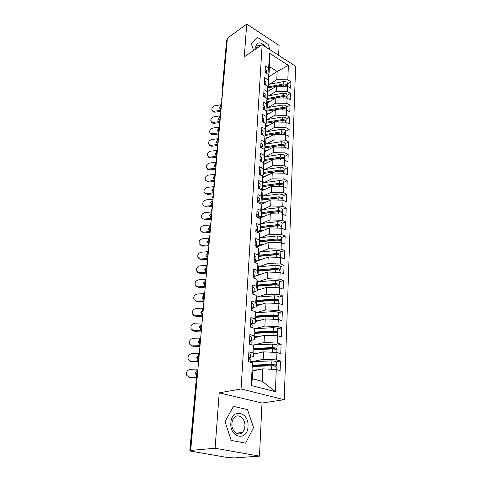 <?xml version="1.0" encoding="UTF-8"?>
<svg xmlns="http://www.w3.org/2000/svg" width="482" height="482" viewBox="0 0 482 482"><rect width="100%" height="100%" fill="white"/><g stroke="black" fill="none" stroke-linecap="round" stroke-linejoin="round"><path stroke-width="0.72" d="M259.473 456.123L262.009 403.018L219.232 392.83L215.099 448.254L259.473 456.123L234.541 457.9L227.98 457.605L189.83 450.965L196.656 374.683L195.439 374.002L195.27 373.122L196.77 371.52L197.716 371.477M278.626 55.316L279.102 45.38L246.73 24.1L227.402 38.192L190.685 450.423L215.099 448.254M284.217 399.692L295.617 66.281L262.142 44.675L241.072 388.98L284.217 399.692L262.009 403.018M251.176 385.498L252.423 362.795L253.086 366.163L252.405 378.756L251.176 385.498L275.385 391.667L276.27 369.489L280.12 370.574L280.476 361.024L276.65 359.903L276.951 352.456L280.759 353.601L281.108 344.25L277.325 343.07L277.614 335.779L281.38 336.984L281.717 327.832L277.981 326.591L278.265 319.452L281.988 320.711L282.319 311.752L278.62 310.456L278.903 303.461L282.579 304.781L282.91 296.002L279.253 294.653L279.524 287.802L283.163 289.17L283.488 280.572L279.867 279.174L280.138 272.463L283.735 273.878L284.055 265.449L280.476 264.003L280.735 257.424L284.296 258.894L284.609 250.634L281.066 249.14L281.319 242.693L284.844 244.205L285.151 236.108L281.645 234.565L281.898 228.245L285.386 229.806L285.681 221.865L282.217 220.286L282.464 214.086L285.91 215.689L286.206 207.899L282.771 206.278L283.012 200.199L286.428 201.838L286.718 194.198L283.32 192.535L283.555 186.576L286.941 188.257L287.218 180.762L283.856 179.063L284.091 173.213L287.435 174.93L287.712 167.573L284.386 165.838L284.615 160.102L287.929 161.85L288.194 154.632L284.898 152.866L285.127 147.233L288.405 149.016L288.67 141.931L285.41 140.129L285.627 134.599L288.875 136.412L289.14 129.459L285.904 127.628L286.121 122.199L289.339 124.043L289.598 117.216L286.392 115.355L286.609 110.023L289.796 111.896L290.043 105.19L286.874 103.305L287.085 98.069L290.242 99.967L290.483 93.381L287.344 91.466L287.549 86.32L290.676 88.248L290.917 81.777L287.561 83.796M268.414 76.993L277.174 71.493L269.414 66.636L269.462 53.231L268.661 67.89L265.383 65.847L265.004 72.433L268.299 74.463L268.01 79.675L264.702 77.656L264.317 84.362L267.643 86.362L267.347 91.67L264.009 89.682L263.612 96.514L266.974 98.491L266.679 103.895L263.299 101.931L262.901 108.89L266.293 110.836L265.992 116.343L262.582 114.415L262.172 121.506L265.6 123.422L265.293 129.031L261.847 127.134L261.431 134.364L264.895 136.243L264.582 141.961L261.099 140.099L260.678 147.468L264.178 149.312L263.853 155.144L260.34 153.312L259.906 160.825L263.443 162.639L263.118 168.58L259.563 166.784L259.117 174.448L262.696 176.219L262.359 182.286L258.768 180.527L258.316 188.342L261.931 190.077L261.593 196.258L257.96 194.541L257.502 202.512L261.154 204.205L260.81 210.513L257.135 208.839L256.665 216.972L260.358 218.623L260.009 225.058L256.291 223.425L255.815 231.728L259.551 233.336L259.189 239.903L255.436 238.319L254.948 246.79L258.726 248.351L258.358 255.05L254.556 253.514L254.062 262.166L257.882 263.678L257.502 270.523L253.665 269.034L253.152 277.867L257.02 279.325L256.635 286.314L252.749 284.886L252.231 293.906L256.141 295.309L255.749 302.449L251.815 301.075L251.285 310.294L255.243 311.637L254.839 318.933L250.863 317.614L250.321 327.037L254.321 328.32L253.912 335.773L249.887 334.52L249.333 344.148L253.381 345.365L252.966 352.987L248.893 351.8L248.32 361.645L252.423 362.795M269.462 53.231L288.387 65.365L287.808 79.837L290.917 81.777M267.896 91.405L276.463 86.2L276.216 91.333L268.751 95.816M287.549 86.32L276.463 86.2M287.344 91.466L276.216 91.333M269.414 66.636L268.968 74.915L268.335 75.312M268.661 67.89L268.968 74.915M267.203 103.064L275.897 97.93L275.644 103.154L268.094 107.558M287.085 98.069L275.897 97.93M286.874 103.305L275.644 103.154M268.299 74.463L268.613 81.422L268.329 86.585L267.673 86.989M268.01 79.675L268.329 86.585M266.51 114.921L275.318 109.866L275.065 115.186L267.42 119.518M286.609 110.023L275.318 109.866M286.392 115.355L275.065 115.186M267.643 86.362L267.968 93.213L267.679 98.473L266.992 98.882M267.347 91.67L267.679 98.473M265.805 126.995L274.734 122.024L274.469 127.441L266.727 131.694M286.121 122.199L274.734 122.024M285.904 127.628L274.469 127.441M266.974 98.491L267.311 105.221L267.022 110.571L266.305 110.993M266.679 103.895L267.022 110.571M265.076 139.286L274.137 134.406L273.866 139.925L266.022 144.094M285.627 134.599L274.137 134.406M285.41 140.129L273.866 139.925M266.293 110.836L266.648 117.445L266.347 122.898L265.51 123.374M265.992 116.343L266.347 122.898M264.335 151.806L273.529 147.016L273.252 152.637L265.305 156.722M285.127 147.233L273.529 147.016M284.898 152.866L273.252 152.637M265.6 123.422L265.968 129.905L265.666 135.454L264.558 136.063M265.293 129.031L265.666 135.454M263.576 164.555L272.908 159.861L272.631 165.591L264.564 169.58M284.615 160.102L272.908 159.861M284.386 165.838L272.631 165.591M264.895 136.243L265.275 142.594L264.967 148.251L263.564 148.992M264.582 141.961L264.967 148.251M262.792 177.545L272.276 172.954L271.993 178.792L263.811 182.684M284.091 173.213L272.276 172.954M283.856 179.063L271.993 178.792M264.178 149.312L264.57 155.517L264.257 161.289L262.521 162.169M263.853 155.144L264.257 161.289M261.985 190.782L271.631 186.293L271.342 192.246L263.033 196.041M283.555 186.576L271.631 186.293M283.32 192.535L271.342 192.246M263.443 162.639L263.853 168.694L263.534 174.574L261.437 175.599M263.118 168.58L263.534 174.574M261.16 204.266L270.974 199.891L270.679 205.959L262.238 209.646M283.012 200.199L270.974 199.891M282.771 206.278L270.679 205.959M262.696 176.219L263.124 182.124L262.792 188.119L260.298 189.287M262.359 182.286L262.792 188.119M259.635 218.298L270.3 213.755L270.004 219.943L261.419 223.521M282.464 214.086L270.3 213.755M282.217 220.286L270.004 219.943M261.931 190.077L262.377 195.819L262.039 201.928L259.093 203.253M261.593 196.258L262.039 201.928M257.924 232.637L269.619 227.89L269.311 234.204L260.581 237.662M281.898 228.245L269.619 227.89M281.645 234.565L269.311 234.204M261.154 204.205L261.612 209.778L261.274 216.008L258.25 217.31M260.81 210.513L261.274 216.008M256.563 247.061L268.92 242.307L268.613 248.742L259.714 252.086M281.319 242.693L268.92 242.307M281.066 249.14L268.613 248.742M260.358 218.623L260.84 224.022L260.491 230.378L257.436 231.619M260.009 225.058L260.491 230.378M255.743 261.545L268.209 257.014L267.896 263.582L258.822 266.793M280.735 257.424L268.209 257.014M280.476 264.003L267.896 263.582M259.551 233.336L260.045 238.548L259.69 245.031L256.611 246.218M259.189 239.903L259.69 245.031M257.882 263.678L258.412 268.486L258.045 275.24L254.677 276.391L267.486 272.023L267.161 278.723L257.894 281.801M280.138 272.463L267.486 272.023M279.867 279.174L267.161 278.723M258.726 248.351L259.238 253.363L258.876 259.979L255.725 261.13M258.358 255.05L258.876 259.979M257.219 290.381L266.745 287.338L266.419 294.171L256.936 297.111M279.524 287.802L266.745 287.338M279.253 294.653L266.419 294.171M257.502 270.523L258.045 275.24M256.376 305.817L265.992 302.967L265.654 309.944L255.936 312.734M278.903 303.461L265.992 302.967M278.62 310.456L265.654 309.944M257.02 279.325L257.575 283.928L257.195 290.821L253.713 291.929M256.635 286.314L257.195 290.821M255.52 321.578L265.221 318.921L264.877 326.049L254.894 328.676M278.265 319.452L265.221 318.921M277.981 326.591L264.877 326.049M256.141 295.309L256.713 299.683L256.328 306.727L253.104 307.679M255.749 302.449L256.328 306.727M254.641 337.659L264.431 335.219L264.082 342.497L253.797 344.955M277.614 335.779L264.431 335.219M277.325 343.07L264.082 342.497M255.243 311.637L255.834 315.776L255.442 322.97L252.219 323.844M254.839 318.933L255.442 322.97M253.749 354.089L263.63 351.86L263.268 359.295L252.634 361.578M276.951 352.456L263.63 351.86M276.65 359.903L263.268 359.295M254.321 328.32L254.942 332.212L254.538 339.557L251.285 340.364M253.912 335.773L254.538 339.557M197.463 374.339L190.366 450.815L192.077 450.664L190.685 450.423M190.366 450.815L189.83 450.965M252.833 370.863L262.81 368.863L262.208 381.334L275.385 391.667M276.27 369.489L262.81 368.863M253.381 345.365L254.026 349.01L253.616 356.511L250.333 357.24M252.966 352.987L253.616 356.511M227.046 39.819L222.823 87.097L222.353 87.778L226.582 40.548L227.275 39.657M219.232 392.83L241.072 388.98M246.73 24.1L244.284 56.852L262.142 44.675M233.427 406.38L225.034 421.708L231.203 440.421L245.615 443.145L253.526 427.636L247.513 409.579L233.427 406.38L247.513 409.579L253.526 427.636L245.615 443.145L231.203 440.421L225.034 421.708L233.427 406.38M251.375 44.001L253.64 50.471L251.375 44.001L257.496 37.433L251.375 44.001M268.137 44.356L257.496 37.433L268.137 44.356L270.047 49.779L268.137 44.356M269.402 84.272L276.776 79.723L277.174 71.493L288.387 65.365M252.405 378.756L262.208 381.334M287.808 79.837L276.776 79.723M280.476 361.024L276.457 361.855M199.048 356.56L198.144 358.114L198.946 357.746M281.108 344.25L277.132 345.166M281.717 327.832L277.789 328.832L276.764 328.061L273.336 327.676L254.382 328.706M282.319 311.752L278.427 312.83M282.91 296.002L279.048 297.159M283.488 280.572L279.662 281.801M284.055 265.449L280.265 266.751M284.609 250.634L280.849 252.002M285.151 236.108L281.428 237.542M285.681 221.865L281.994 223.359M286.206 207.899L282.548 209.447M286.718 194.198L283.097 195.806M287.218 180.762L283.627 182.419M287.712 167.573L284.151 169.284M288.194 154.632L284.669 156.397M288.67 141.931L285.169 143.738M289.14 129.459L285.669 131.315M289.598 117.216L286.151 119.114M290.043 105.19L286.633 107.131M290.483 93.381L287.103 95.358M200.482 340.443L199.59 341.973L200.385 341.569M201.892 324.645L201.006 326.157L201.795 325.724M202.982 312.42L202.392 310.655L203.175 310.197M204.332 297.213L203.753 295.466L204.531 294.978M205.947 279.12L205.085 280.572L205.862 280.06M206.965 267.685L206.392 265.992L207.164 265.431M208.242 253.345L207.676 251.646L208.441 251.08M209.495 239.283L208.935 237.596L209.694 237.011M210.724 225.486L210.164 223.835L210.923 223.202M211.929 211.947L211.375 210.309L212.134 209.652M213.11 198.662L212.568 197.036L213.315 196.355M214.273 185.624L213.731 184.004L214.478 183.305M215.412 172.815L214.882 171.206L215.623 170.489M216.532 160.247L216.002 158.644L216.743 157.909M217.635 147.896L217.111 146.305L217.84 145.552M218.714 135.767L218.195 134.189L218.924 133.412M219.774 123.85L219.262 122.277L219.985 121.488M220.816 112.143L220.31 110.577L221.027 109.769M221.841 100.636L221.34 99.081L222.051 98.256M250.056 362.127L250.206 359.494L248.495 358.608M249.489 358.891L250.285 358.096L248.579 357.21M248.79 353.553L250.489 354.451L250.285 358.096M197.933 369.098L190.456 369.23C187.088 370.056 185.883 372.14 186.841 375.49L190.48 377.653L188.36 376.894M196.445 377.093L189.715 377.171M190.48 377.653L196.397 377.587M196.897 371.514L197.644 372.014L196.023 373.616L196.301 374.665M252.99 365.663L272.499 365.007L274.095 365.374L272.463 365.814M252.875 365.097L271.764 364.452L275.27 364.82L276.325 365.495L276.463 361.934L275.415 361.253L271.914 360.885L250.08 361.729M276.325 365.495L274.897 366.103M253.074 366.434L271.703 365.82L275.216 366.187L276.27 366.856L276.162 369.489M254.653 370.495L252.851 370.55M257.954 369.833L252.881 369.989M251.044 344.66L251.182 342.244L249.495 341.304M250.568 341.642L251.261 340.882L249.574 339.937M249.778 336.358L251.459 337.31L251.261 340.882M199.331 353.402L191.926 353.589C188.625 354.403 187.42 356.433 188.311 359.692L191.95 361.892L189.721 361.054M198.192 358.897L196.849 358.204L196.692 357.367L198.18 355.788L199.12 355.734M198.632 361.211L191.197 361.373M191.95 361.892L198.584 361.771M198.307 355.776L199.042 356.312L197.439 357.897L197.668 358.861M252.008 327.579L252.134 325.368L250.471 324.374M251.604 324.766L252.213 324.031L250.55 323.03M250.748 319.53L252.405 320.542L252.213 324.031M200.699 338.015L193.36 338.256C190.125 339.051 188.92 341.039 189.763 344.208L193.39 346.438L191.071 345.528M199.903 343.389L198.235 342.72L198.096 341.919L199.566 340.358L200.494 340.298M200.018 345.666L192.649 345.889M193.39 346.438L199.964 346.269M199.958 341.003L198.825 342.485L199.018 343.365M252.954 310.86L253.068 308.848L251.429 307.799M252.61 308.251L253.14 307.546L251.502 306.492M251.7 303.064L253.339 304.124L253.14 307.546M202.042 322.922L194.77 323.217C191.595 324 190.396 325.94 191.179 329.019L194.806 331.285L192.402 330.303M201.578 328.17L200.657 328.224L199.596 327.531L199.464 326.772L201.368 325.205M201.374 330.429L194.071 330.7M194.806 331.285L201.319 331.068M201.024 326.049L200.187 327.368L200.343 328.17M253.881 294.502L253.984 292.682L252.363 291.586M253.58 292.086L254.056 291.405L252.435 290.303M252.628 286.947L254.243 288.055L254.056 291.405M203.362 308.118L196.156 308.462C193.035 309.239 191.842 311.131 192.577 314.131L196.192 316.421L193.716 315.373M202.904 313.264L201.988 313.33L200.934 312.643L200.807 311.914L202.452 310.378M202.705 315.481L195.469 315.806M196.192 316.421L202.645 316.162M202.404 311.209L201.518 312.541L201.645 313.264L200.934 312.643M254.026 349.01L273.21 348.191L274.788 348.576L273.68 348.95M253.918 348.402L272.481 347.6L275.957 347.974L276.993 348.691L277.132 345.208L276.096 344.479L272.631 344.106L252.273 345.034M276.993 348.691L275.855 349.293M253.984 349.715L272.426 348.938L275.903 349.311L276.939 350.022L276.843 352.45M255.267 353.746L253.761 353.806M258.539 353.005L253.797 353.198M254.912 332.713L273.909 331.724L275.469 332.128L274.74 332.441M254.912 332.056L273.192 331.098L276.626 331.477L277.65 332.243L276.728 332.839M254.876 333.345L273.131 332.405L276.572 332.785L277.596 333.544L277.512 335.773M255.918 337.346L254.659 337.406M259.153 336.532L254.695 336.755M255.785 316.746L274.589 315.602L275.776 315.74L276.132 316.023L275.692 316.276M255.822 316.047L273.878 314.939L277.283 315.33L278.295 316.132L278.427 312.794L277.415 311.981L274.023 311.589L255.406 312.764M278.295 316.132L277.536 316.722M255.749 317.313L273.824 316.222L277.228 316.608L278.241 317.409L278.162 319.446M256.593 321.283L255.532 321.343M259.798 320.403L255.568 320.657M256.635 301.105L275.258 299.81L276.433 299.949L276.566 300.449M256.677 300.364L274.559 299.117L277.921 299.509L278.921 300.352L279.054 297.081L278.054 296.225L274.698 295.834L256.382 297.147M278.921 300.352L278.283 300.937M256.611 301.612L274.505 300.37L277.873 300.762L278.873 301.605L278.801 303.455M257.28 305.552L256.388 305.612M260.455 304.612L256.43 304.883M230.848 422.919C229.486 438.198 247.694 441.608 248.001 426.486C249.302 411.755 231.547 407.682 230.848 422.919M231.92 423.491C231.203 430.751 238.024 436.68 242.193 432.523C243.802 431.016 244.699 428.902 244.898 426.184C245.549 418.96 238.765 413.062 234.553 417.304C233.011 418.78 232.131 420.84 231.92 423.491M265.937 47.122C260.726 41.579 257.322 41.464 255.731 46.778L255.864 48.953M260.684 45.669C259.159 45.091 257.984 45.308 257.159 46.314L256.472 48.543M254.785 278.488L254.882 276.855L253.279 275.704M254.526 276.258L254.948 275.602L253.351 274.451M253.538 271.161L255.135 272.324L254.948 275.602M204.657 293.598L197.512 293.99C194.445 294.755 193.258 296.605 193.951 299.527L197.554 301.84L195.011 300.732M204.205 298.647L203.302 298.72L202.241 298.033L202.127 297.34L203.741 295.821M204.013 300.822L196.837 301.196M197.554 301.84L203.946 301.539M203.922 296.581L202.832 297.997L202.928 298.647M257.472 285.784L275.915 284.344L277.078 284.482L277.331 284.934M257.515 285.001L275.222 283.615L278.554 284.012L279.542 284.892L279.668 281.687L278.68 280.795L275.361 280.397L257.322 281.843M279.542 284.892L278.994 285.471M257.448 286.218L275.168 284.844L278.5 285.242L279.488 286.121L279.421 287.796M257.972 290.14L257.231 290.194M261.117 289.134L257.274 289.429M264.955 285.199L267.588 284.995M255.671 262.804L255.755 261.352L254.177 260.16M255.442 260.756L255.828 260.123L254.249 258.924M254.43 255.707L256.008 256.912L255.828 260.123M205.663 279.379L198.843 279.789C195.831 280.542 194.65 282.35 195.294 285.205L198.885 287.531L196.295 286.362M205.483 284.302L204.585 284.38L203.531 283.699L203.422 283.036L205.193 281.524M205.296 286.441L198.18 286.856M198.885 287.531L205.23 287.188M205.525 282.241L204.115 283.723L204.187 284.308M256.545 247.447L256.617 246.163L255.056 244.928M256.34 245.579L256.683 244.964L255.123 243.723M255.303 240.566L256.864 241.819L256.683 244.964M206.543 265.437L200.15 265.847C197.186 266.6 196.011 268.366 196.62 271.143L200.193 273.487L197.56 272.27M206.736 270.227L205.844 270.312L204.79 269.637L204.693 269.004L206.097 267.54L206.79 267.468M206.549 272.324L199.5 272.788M200.193 273.487L206.483 273.107M206.212 267.528L206.892 268.239L205.374 269.715L205.428 270.233M257.394 232.408L257.454 231.288L255.912 230.01M257.207 230.703L257.521 230.113L255.984 228.83M256.159 225.739L257.695 227.028L257.521 230.113M207.67 251.725L201.434 252.164C198.518 252.911 197.349 254.635 197.921 257.352L201.482 259.702L198.807 258.442M207.965 256.412L207.085 256.502L206.031 255.834L205.941 255.231L207.326 253.785L208.212 253.683M207.784 258.466L200.795 258.979M201.482 259.702L207.712 259.286M207.441 253.767L208.116 254.508L206.615 255.966L206.651 256.424M258.292 270.764L276.554 269.185L278.024 269.727M258.334 269.944L275.873 268.42L279.168 268.823L280.144 269.745L280.271 266.606L279.295 265.678L276.005 265.269L258.232 266.847M280.144 269.745L279.674 270.318M258.268 271.137L275.818 269.625L279.12 270.028L280.096 270.944L280.036 272.457M258.671 275.035L258.057 275.089M261.792 273.969L258.099 274.282M261.786 270.462L269.113 269.824M259.093 256.038L277.186 254.327L278.662 254.815M259.141 255.189L276.511 253.538L279.771 253.942L280.735 254.9L280.861 251.821L279.897 250.857L276.638 250.447L259.111 252.14M280.735 254.9L280.325 255.46M259.075 256.358L276.457 254.713L279.723 255.123L280.687 256.075L280.632 257.424M259.37 260.232L257.743 260.394M262.461 259.105L258.906 259.437M269.336 255.388L270.498 254.96M259.153 256.032L264.835 255.815M259.876 241.603L277.801 239.759L279.259 240.199M259.925 240.717L277.132 238.945L280.367 239.355L281.319 240.343L281.44 237.325L280.488 236.331L277.264 235.915L259.967 237.728M281.319 240.343L280.958 240.898M259.864 241.862L277.084 240.102L280.319 240.512L281.271 241.5L281.223 242.687M260.069 245.718L256.605 246.32M263.13 244.537L259.702 244.886M270.866 240.735L271.782 240.379M259.87 241.771L261.407 241.705M258.225 217.671L258.28 216.707L256.755 215.388M258.063 216.129L258.346 215.556L256.822 214.231M256.996 211.206L258.515 212.532L258.346 215.556M208.965 238.247L202.693 238.735C199.825 239.47 198.662 241.163 199.199 243.808L202.741 246.169L200.036 244.868M209.176 242.85L208.302 242.952L207.248 242.283L207.164 241.705L208.537 240.277L209.417 240.169M208.995 244.868L202.066 245.416M202.741 246.169L208.923 245.718M208.652 240.265L209.315 241.03L207.856 242.868M260.654 227.444L278.403 225.48L279.819 225.859M260.702 226.528L277.746 224.636L280.946 225.052L281.886 226.076L282.006 223.112L281.066 222.088L277.873 221.666L260.798 223.588M281.886 226.076L281.566 226.618M260.642 227.655L277.698 225.769L280.898 226.191L281.843 227.209L281.801 228.245M260.762 231.487L257.412 232.113M263.799 230.251L259.696 230.697M272.282 226.371L272.975 226.082M259.045 203.229L259.087 202.416L257.587 201.06M258.894 201.85L259.153 201.289L257.647 199.928M257.822 196.957L259.322 198.325L259.153 201.289M210.381 224.992L203.928 225.54C201.108 226.275 199.946 227.932 200.458 230.517L203.982 232.884L201.247 231.541M210.363 229.534L209.495 229.643L208.447 228.986L208.363 228.432L209.73 227.016L210.598 226.902M210.182 231.517L203.314 232.107M203.982 232.884L210.11 232.396M209.839 227.004L210.495 227.793L209.037 229.559M261.407 213.556L279 211.478L280.349 211.797M261.461 212.61L278.349 210.61L281.512 211.032L282.446 212.08L282.56 209.176L281.633 208.116L278.469 207.694L261.612 209.724M282.446 212.08L282.157 212.61M261.401 213.713L278.301 211.719L281.47 212.14L282.398 213.189L282.362 214.086M261.449 217.527L258.882 217.96M264.455 216.243L259.28 216.864M273.595 212.273L274.095 212.056M259.846 189.071L259.882 188.408L258.394 187.016M259.708 187.847L259.943 187.299L258.46 185.901M258.623 182.991L260.111 184.401L259.943 187.299M211.923 211.941L205.145 212.586C202.362 213.309 201.211 214.936 201.693 217.46C202.223 218.569 203.169 219.099 204.537 219.033L205.199 219.834L202.446 218.454M211.526 216.46L210.664 216.575L209.622 215.924L209.543 215.388L210.893 213.996L211.755 213.875M211.351 218.406L204.537 219.033M205.199 219.834L211.273 219.31M211.008 213.978L211.652 214.791L210.2 216.49M262.148 199.934L279.578 197.74L280.843 197.994M262.202 198.958L278.933 196.849L282.072 197.271L282.994 198.355L283.109 195.505L282.187 194.421L279.06 193.993L262.359 196.126M282.994 198.355L282.735 198.873M262.142 200.042L278.891 197.939L282.03 198.367L282.946 199.446L282.916 200.199M262.13 203.832L260.762 204.025M265.112 202.506L259.226 203.314M274.818 198.451L275.15 198.301M260.629 175.195L260.66 174.671L259.189 173.243M260.497 174.116L260.72 173.586L259.25 172.152M259.418 169.303L260.882 170.742L260.72 173.586M213.068 199.18L206.338 199.861C203.597 200.584 202.452 202.175 202.904 204.639C203.422 205.748 204.368 206.266 205.742 206.194L206.392 207.019L203.621 205.609M212.67 203.621L211.815 203.735L210.773 203.091L210.706 202.585L212.044 201.205L212.893 201.078M212.502 205.531L205.742 206.194M206.392 207.019L212.417 206.465M212.152 201.187L212.815 202.018L211.345 203.651M262.877 186.564L280.15 184.269L281.301 184.455M262.931 185.564L279.512 183.347L282.621 183.781L283.53 184.889L283.639 182.094L282.735 180.979L279.632 180.545L263.088 182.786M283.53 184.889L283.296 185.401M262.877 186.624L279.47 184.419L282.579 184.847L283.488 185.956L283.464 186.576M262.804 190.402L261.967 190.511M265.763 189.022L261.051 189.649M261.401 161.59L259.967 159.741M261.28 160.651L261.479 160.138L260.027 158.668M260.19 155.873L261.642 157.343L261.479 160.138M214.183 186.642L207.507 187.359C204.808 188.076 203.675 189.637 204.097 192.047C204.609 193.149 205.549 193.662 206.923 193.583L207.567 194.427L204.784 192.993M213.791 191.005L212.948 191.125L211.845 190.004L213.171 188.643L214.014 188.51M213.628 192.884L206.923 193.583M207.567 194.427L213.538 193.842M213.279 188.625L213.93 189.474L212.472 191.047M283.994 173.213L283.115 171.586L280.036 171.158L263.594 173.46L281.711 171.164M263.648 172.417L280.078 170.104L283.157 170.538L284.055 171.676L284.169 168.929L283.271 167.79L280.199 167.356L263.799 169.688M284.055 171.676L283.844 172.176M263.467 177.213L262.774 177.316M266.401 175.797L262.702 176.31M262.154 148.245L260.732 146.492M262.039 147.444L262.226 146.944L260.792 145.444M260.949 142.702L262.383 144.202L262.226 146.944M215.279 174.327L208.658 175.074C206.001 175.785 204.868 177.322 205.272 179.678C205.772 180.768 206.712 181.274 208.085 181.19L208.718 182.057L205.928 180.593M214.9 178.611L214.056 178.738L212.96 177.641L214.273 176.298L215.117 176.159M214.731 180.455L208.085 181.19M208.718 182.057L214.647 181.443M214.388 176.279L215.002 177.153L213.58 178.659M281.157 158.084L282.048 158.12M264.353 159.518L280.638 157.108L283.687 157.548L284.573 158.705L284.681 156.011L283.796 154.849L280.753 154.409L264.498 156.837M284.573 158.705L284.38 159.199M264.299 160.542L280.59 158.138L283.645 158.578L284.519 160.096M264.13 164.278L263.558 164.362M267.034 162.814L263.491 163.332M262.895 135.159L261.479 133.502M262.786 134.49L262.961 133.996L261.539 132.472M261.696 129.779L263.112 131.309L262.961 133.996M216.358 162.223L209.791 163.006C207.17 163.711 206.049 165.218 206.423 167.519C206.917 168.61 207.85 169.104 209.23 169.013L209.857 169.899C208.483 169.989 207.555 169.495 207.055 168.417M215.984 166.435L215.147 166.567L214.062 165.495L215.364 164.163L216.195 164.025M215.822 168.248L209.23 169.013M209.857 169.899L215.731 169.254M215.472 164.145L216.081 165.043L214.671 166.489M265.046 146.853L281.181 144.353L284.199 144.793L285.085 145.98L285.187 143.335L284.308 142.142L281.295 141.702L265.184 144.22M285.085 145.98L284.904 146.462M264.992 147.86L281.139 145.365L284.163 145.805L285.031 147.233M264.775 151.577L264.323 151.643M267.661 150.071L264.257 150.595M263.618 122.314L262.214 120.753M263.515 121.777L263.678 121.295L262.274 119.741M262.425 117.096L263.829 118.662L263.678 121.295M217.418 150.324L210.905 151.137C208.32 151.842 207.2 153.324 207.555 155.578C208.037 156.656 208.971 157.144 210.351 157.048L210.965 157.951C209.592 158.048 208.664 157.56 208.176 156.475L208.152 156.433M217.051 154.463L216.219 154.602L215.141 153.559L216.43 152.24L217.262 152.095M216.888 156.246L210.351 157.048M210.965 157.951L216.792 157.277M216.538 152.228L217.141 153.137L215.743 154.529M265.721 134.418L281.717 131.827L284.711 132.273L285.579 133.484L285.687 130.887L284.814 129.67L281.831 129.23L265.865 131.833M285.579 133.484L285.416 133.954M265.666 135.406L281.675 132.821L284.669 133.267L285.537 134.599M265.419 139.105L265.07 139.159M268.281 137.563L265.004 138.087M264.329 109.715L262.937 108.239M264.232 109.3L264.383 108.83L262.997 107.251M263.142 104.654L264.528 106.245L264.383 108.83M218.46 138.629L211.996 139.479C209.447 140.178 208.338 141.63 208.67 143.835C209.146 144.907 210.074 145.389 211.453 145.281L212.062 146.203C210.688 146.311 209.76 145.823 209.284 144.757L209.218 144.648M218.093 142.702L217.274 142.841L216.201 141.829L217.484 140.521L218.304 140.37M217.942 144.455L211.453 145.281M212.062 146.203L217.358 145.564M217.587 140.503L218.207 141.431L216.804 142.774M266.389 122.205L282.247 119.536L285.211 119.982L286.073 121.211L286.169 118.662L285.314 117.427L282.356 116.981L266.528 119.669M286.073 121.211L285.916 121.675M265.654 123.29L282.205 120.512L285.169 120.952L286.031 122.199M268.89 125.278L265.739 125.802M265.016 97.334L263.648 95.96M264.931 97.051L265.076 96.593L263.702 94.984M263.847 92.436L265.221 94.05L265.076 96.593M219.485 127.134L213.074 128.007C210.556 128.706 209.453 130.134 209.766 132.291C210.236 133.357 211.158 133.833 212.538 133.719L213.14 134.659C211.761 134.767 210.839 134.291 210.375 133.231L210.266 133.062M219.123 131.134L218.31 131.285L217.249 130.291L218.515 129.001L219.328 128.851M218.924 132.869L212.538 133.719M213.14 134.659L218.226 134.014M218.623 128.983L219.232 129.929L217.84 131.218M267.04 110.215L282.759 107.462L285.699 107.908L286.549 109.161L286.651 106.661L285.802 105.401L282.868 104.949L267.179 107.721M286.549 109.161L286.41 109.619M266.317 111.282L282.723 108.42L285.657 108.866L286.513 110.023M269.492 113.216L266.45 113.74M265.672 85.175L264.341 83.898M265.624 85.031L265.757 84.579L264.395 82.946M264.54 80.446L265.895 82.085L265.757 84.579M220.491 115.831L214.129 116.734C211.646 117.433 210.55 118.831 210.851 120.946C211.309 122 212.225 122.47 213.604 122.35L214.201 123.302C212.821 123.422 211.905 122.952 211.447 121.898L211.309 121.675M220.135 119.765L219.328 119.916L218.274 118.952L219.533 117.674L220.34 117.518M219.497 121.566L213.604 122.35M214.201 123.302L219.256 122.639M219.635 117.656L220.22 118.62L218.864 119.855M267.685 98.43L283.271 95.599L286.181 96.051L287.025 97.328L287.121 94.864L286.278 93.586L283.374 93.14L267.817 95.984M287.025 97.328L286.892 97.774M267.022 99.479L283.229 96.545L286.139 96.99L286.977 98.069M270.083 101.365L267.142 101.889M265.076 71.125L266.419 72.782L266.299 73.222L265.022 72.065M265.221 68.673L266.558 70.33L266.419 72.782M221.479 104.715L215.171 105.648C212.713 106.341 211.628 107.721 211.911 109.788C212.357 110.836 213.273 111.294 214.653 111.167L215.237 112.137C213.863 112.264 212.954 111.8 212.502 110.758L212.333 110.48M221.136 108.589L220.334 108.739L219.286 107.793L220.533 106.534L221.328 106.371M220.346 110.384L214.653 111.167M215.237 112.137L220.407 111.432M220.636 106.516L221.208 107.498L219.87 108.685M267.697 86.977L283.765 83.952L286.651 84.404L287.489 85.7L287.585 83.284L286.748 81.988L283.874 81.53L268.444 84.452M287.489 85.7L287.368 86.139M276.656 86.206L283.729 84.874L286.615 85.332L287.423 86.32M267.715 87.881L276.373 86.254M270.667 89.724L267.829 90.248M197.566 373.213L197.186 374.4L196.656 374.683L197.584 373.014M222.961 88.061L223.064 86.941M198.819 359.108L199.03 356.734M200.265 342.925L200.47 340.593M201.675 327.061L201.88 324.778M203.061 311.523L203.259 309.281M204.416 296.285L204.609 294.092M205.748 281.355L205.941 279.205M207.049 266.715L207.236 264.606M208.332 252.351L208.513 250.285M209.586 238.265L209.766 236.234M210.815 224.449L210.989 222.455M212.02 210.887L212.194 208.935M213.207 197.578L213.381 195.662M214.37 184.516L214.538 182.63L213.737 183.973M215.514 171.688L215.677 169.839L214.888 171.176M216.635 159.096L216.798 157.277L216.008 158.608M217.737 146.727L217.894 144.943L217.117 146.269M218.822 134.574L218.973 132.827L218.201 134.147M219.882 122.639L220.033 120.922L219.268 122.235M220.925 110.914L221.075 109.221L220.316 110.535M221.955 99.388L222.1 97.725M196.77 371.52L196.987 369.134M196.27 377.099L196.487 374.695M271.703 365.82L271.553 369.272M273.782 365.151L273.764 365.549M263.907 365.296L263.871 366.079M252.056 361.596L251.996 362.675M271.914 360.885L271.764 364.452M262.419 365.344L262.383 366.127M198.18 355.788L198.391 353.445M197.692 361.253L197.903 358.897M199.566 340.358L199.771 338.069M199.084 345.721L199.295 343.413M199.687 340.352L200.175 340.732M200.922 325.229L201.127 322.982M200.452 330.489L200.657 328.224M202.253 310.396L202.452 308.191M201.789 315.547L201.988 313.33M272.426 348.938L272.282 352.246M274.481 348.341L274.463 348.769M264.708 348.558L264.672 349.263M272.631 344.106L272.481 347.6M263.232 348.619L263.202 349.323M273.131 332.405L272.999 335.58M275.162 331.881L275.144 332.339M265.492 332.164L265.462 332.803M273.336 327.676L273.192 331.098M264.034 332.243L264.003 332.875M273.824 316.222L273.698 319.265M275.837 315.758L275.812 316.246M266.257 316.114L266.227 316.68M274.023 311.589L273.878 314.939M264.811 316.198L264.787 316.77M274.505 300.37L274.378 303.286M276.487 299.973L276.469 300.437M267.004 300.388L266.98 300.889M274.698 295.834L274.559 299.117M265.576 300.485L265.552 300.991M203.561 295.84L203.753 293.677M203.103 300.895L203.302 298.72M275.168 284.844L275.047 287.64M277.132 284.5L277.114 284.904M267.739 284.983L267.721 285.422M275.361 280.397L275.222 283.615M266.323 285.157L266.305 285.531M204.838 281.554L205.031 279.433M204.392 286.519L204.585 284.38M204.958 281.542L205.459 282.048M206.097 267.54L206.284 265.455M205.657 272.408L205.844 270.312M207.326 253.785L207.513 251.737M206.898 258.563L207.085 256.502M275.818 269.625L275.704 272.306M277.759 269.348L277.746 269.685M276.005 265.269L275.873 268.42M276.457 254.713L276.349 257.286M276.638 250.447L276.511 253.538M257.9 260.376L257.882 260.774M277.084 240.102L276.981 242.56M277.264 235.915L277.132 238.945M258.701 245.862L258.677 246.248M208.537 240.277L208.718 238.271M208.116 244.97L208.302 242.952M277.698 225.769L277.596 228.125M277.873 221.666L277.746 224.636M259.485 231.631L259.467 232.011M209.73 227.016L209.905 225.046M209.315 231.625L209.495 229.643M278.301 211.719L278.204 213.972M278.469 207.694L278.349 210.61M260.256 217.671L260.238 218.045M210.893 213.996L211.068 212.056M210.489 218.521L210.664 216.575M260.858 202.458L260.828 203.036M278.891 197.939L278.795 200.09M279.06 193.993L278.933 196.849M212.044 201.205L212.213 199.301M211.646 205.651L211.815 203.735M261.624 188.667L261.575 189.577M279.47 184.419L279.379 186.48M279.632 180.545L279.512 183.347M213.171 188.643L213.339 186.769M212.779 193.011L212.948 191.125M262.371 175.141L262.322 176.038M280.036 171.158L279.952 173.122M280.199 167.356L280.078 170.104M214.273 176.298L214.442 174.46M213.894 180.587L214.056 178.738M263.106 161.874L263.076 162.446M280.59 158.138L280.512 160.018M280.753 154.409L280.638 157.108M215.364 164.163L215.526 162.362M214.984 168.381L215.147 166.567M281.139 145.365L281.06 147.155M281.295 141.702L281.181 144.353M216.43 152.24L216.593 150.468M216.063 156.385L216.219 154.602M281.675 132.821L281.602 134.532M281.831 129.23L281.717 131.827M217.484 140.521L217.641 138.78M217.117 144.6L217.274 142.841M282.205 120.512L282.133 122.139M282.356 116.981L282.247 119.536M218.515 129.001L218.671 127.29M218.159 133.008L218.31 131.285M282.723 108.42L282.651 109.968M282.868 104.949L282.759 107.462M219.533 117.674L219.684 115.987M219.177 121.615L219.328 119.916M283.229 96.545L283.163 98.021M283.374 93.14L283.271 95.599M220.533 106.534L220.678 104.877M220.184 110.408L220.334 108.739M283.729 84.874L283.669 86.278M283.874 81.53L283.765 83.952M198.138 358.126L198.747 359.933M199.584 341.985L200.187 343.768M201 326.169L201.597 327.935M203.271 309.167L202.392 310.655M205.085 280.59L205.663 282.301M204.621 293.996L203.753 295.466M207.242 264.534L206.398 265.968M208.519 250.224L207.676 251.646M209.766 236.186L208.935 237.596M210.995 222.419L210.17 223.811M212.201 208.905L211.381 210.279M213.381 195.638L212.574 197.005M222.353 87.778L222.847 89.327M221.346 99.033L222.1 97.75M196.192 374.496L195.439 374.002M197.596 358.735L196.849 358.204M198.97 343.28L198.235 342.72M200.319 328.128L199.596 327.531M277.789 328.832L277.65 332.243M236.288 433.167L242.193 432.523M202.892 298.635L202.241 298.033M204.115 284.278L203.531 283.699M205.32 270.191L204.79 269.637M206.513 256.358L206.031 255.834M207.688 242.783L207.248 242.283M208.839 229.456L208.447 228.986M209.983 216.37L209.622 215.924M211.104 203.518L210.773 203.091M212.207 190.896L211.911 190.492M213.297 178.491L213.026 178.111M214.37 166.308L214.116 165.947M215.424 154.336L215.195 153.993M216.466 142.564L216.255 142.244M217.484 130.996L217.298 130.694"/></g></svg>
